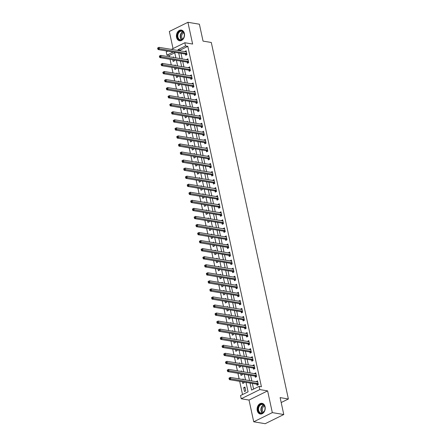 <?xml version="1.0" encoding="UTF-8"?>
<svg xmlns="http://www.w3.org/2000/svg" width="446" height="446" viewBox="0 0 446 446"><rect width="100%" height="100%" fill="white"/><g stroke="black" fill="none" stroke-linecap="round" stroke-linejoin="round"><path stroke-width="0.67" d="M176.555 37.358A5.419 4.025 -80.6 0 0 179.587 40.764A5.419 4.025 -80.6 0 0 184.393 33.489A5.419 4.025 -80.6 0 0 181.36 30.083A5.419 4.025 -80.6 0 0 176.555 37.358M257.253 410.61A5.419 4.025 -80.6 0 0 260.286 414.016A5.419 4.025 -80.6 0 0 265.091 406.735A5.419 4.025 -80.6 0 0 262.064 403.329A5.419 4.025 -80.6 0 0 257.253 410.61M174.765 52.79L169.229 55.521L166.932 55.142L166.235 51.92L167.774 51.162M281.186 402.537L288.378 398.986L211.298 42.482L203.047 41.11L199.39 24.207L187.922 22.3L169.335 31.476L173.031 48.569M288.378 398.986L280.127 397.615L283.779 414.524L265.192 423.7L253.724 421.793L272.316 412.617L267.617 390.88L259.817 389.587L241.225 398.763L240.533 395.541L248.065 391.822L246.03 382.4M267.617 390.88L249.024 400.056L253.724 421.793M249.024 400.056L241.225 398.763M169.229 55.521L169.508 56.832M170.043 59.301L171.253 64.882M171.782 67.352L172.992 72.932M173.527 75.402L174.732 80.982M175.267 83.452L176.471 89.038M177.006 91.508L178.216 97.089M178.746 99.558L179.955 105.139M180.491 107.609L181.695 113.189M182.23 115.659L183.434 121.24M183.969 123.709L185.174 129.29M185.709 131.76L186.919 137.34M187.448 139.81L188.658 145.396M189.193 147.866L190.397 153.446M190.933 155.916L192.137 161.497M192.672 163.966L193.882 169.547M194.411 172.017L195.621 177.597M196.156 180.067L197.361 185.648M197.896 188.117L199.1 193.698M199.635 196.168L200.845 201.754M201.375 204.223L202.584 209.804M203.12 212.274L204.324 217.854M204.859 220.324L206.063 225.905M206.598 228.374L207.808 233.955M208.338 236.425L209.548 242.005M210.083 244.475L211.287 250.055M211.822 252.525L213.026 258.111M213.562 260.581L214.766 266.162M215.301 268.631L216.511 274.212M217.04 276.682L218.25 282.262M218.785 284.732L219.99 290.313M220.525 292.782L221.729 298.363M222.264 300.833L223.474 306.413M224.004 308.883L225.213 314.469M225.748 316.939L226.953 322.519M227.488 324.989L228.692 330.57M229.227 333.039L230.437 338.62M230.967 341.09L232.176 346.67M232.712 349.14L233.916 354.721M234.451 357.19L235.655 362.771M236.19 365.241L237.4 370.827M237.93 373.296L239.14 378.877M239.675 381.347L242.529 394.554M283.779 414.524L272.316 412.617M245.768 390.902L244.938 387.039L243.678 387.658L244.514 391.527L245.768 390.902M242.412 381.798L242.775 383.471L244.029 382.852L243.856 382.038M243.321 379.568L243.193 378.988L242.345 379.407M240.673 373.748L241.035 375.421L242.29 374.802L242.111 373.988M241.581 371.518L241.453 370.938L240.606 371.356M238.933 365.698L239.29 367.37L240.55 366.751L240.372 365.937M239.837 363.468L239.714 362.888L238.861 363.306M237.188 357.647L237.551 359.32L238.805 358.701L238.632 357.887M238.097 355.417L237.974 354.838L237.121 355.256M235.449 349.597L235.811 351.27L237.066 350.651L236.893 349.837M236.358 347.367L236.229 346.782L235.382 347.205M233.71 341.547L234.072 343.219L235.326 342.595L235.148 341.787M234.618 339.317L234.49 338.731L233.643 339.155M231.97 333.497L232.327 335.169L233.587 334.545L233.409 333.736M232.873 331.261L232.751 330.681L231.898 331.099M230.225 325.441L230.588 327.113L231.848 326.494L231.669 325.68M231.134 323.211L231.011 322.631L230.158 323.049M228.486 317.39L228.848 319.063L230.103 318.444L229.93 317.63M229.395 315.16L229.266 314.581L228.419 314.999M226.746 309.34L227.109 311.013L228.363 310.394L228.19 309.58M227.655 307.11L227.527 306.53L226.68 306.948M225.007 301.29L225.364 302.962L226.624 302.343L226.445 301.529M225.916 299.06L225.787 298.48L224.935 298.898M223.262 293.239L223.624 294.912L224.884 294.293L224.706 293.479M224.171 291.009L224.048 290.424L223.195 290.848M221.523 285.189L221.885 286.862L223.139 286.237L222.967 285.429M222.431 282.959L222.303 282.374L221.456 282.797M219.783 277.139L220.146 278.811L221.4 278.187L221.227 277.373M220.692 274.903L220.564 274.323L219.716 274.742M218.044 269.083L218.406 270.755L219.661 270.137L219.482 269.323M218.953 266.853L218.824 266.273L217.971 266.691M216.299 261.033L216.661 262.705L217.921 262.086L217.743 261.272M217.208 258.803L217.085 258.223L216.232 258.641M214.559 252.982L214.922 254.655L216.176 254.036L216.003 253.222M215.468 250.752L215.346 250.173L214.493 250.591M212.82 244.932L213.182 246.605L214.437 245.986L214.264 245.172M213.729 242.702L213.601 242.122L212.753 242.54M211.081 236.882L211.443 238.554L212.697 237.935L212.519 237.121M211.989 234.652L211.861 234.066L211.014 234.49M209.341 228.831L209.698 230.504L210.958 229.88L210.78 229.071M210.244 226.601L210.122 226.016L209.269 226.44M207.596 220.781L207.959 222.454L209.213 221.829L209.04 221.015M208.505 218.546L208.382 217.966L207.529 218.384M205.857 212.725L206.219 214.398L207.474 213.779L207.301 212.965M206.766 210.495L206.637 209.915L205.79 210.334M204.117 204.675L204.48 206.347L205.734 205.729L205.556 204.915M205.026 202.445L204.898 201.865L204.051 202.283M202.378 196.625L202.735 198.297L203.995 197.678L203.816 196.864M203.281 194.395L203.159 193.815L202.306 194.233M200.633 188.574L200.995 190.247L202.255 189.628L202.077 188.814M201.542 186.344L201.419 185.765L200.566 186.183M198.894 180.524L199.256 182.197L200.51 181.578L200.338 180.764M199.802 178.294L199.674 177.709L198.827 178.132M197.154 172.474L197.517 174.146L198.771 173.522L198.598 172.714M198.063 170.244L197.935 169.658L197.087 170.077M195.415 164.418L195.772 166.09L197.032 165.472L196.853 164.658M196.324 162.188L196.195 161.608L195.342 162.026M193.67 156.368L194.032 158.04L195.292 157.421L195.114 156.607M194.579 154.138L194.456 153.558L193.603 153.976M191.931 148.317L192.293 149.99L193.547 149.371L193.374 148.557M192.839 146.087L192.711 145.507L191.864 145.926M190.191 140.267L190.554 141.94L191.808 141.321L191.635 140.507M191.1 138.037L190.972 137.457L190.124 137.875M188.452 132.217L188.814 133.889L190.068 133.27L189.89 132.456M189.36 129.987L189.232 129.401L188.379 129.825M186.707 124.166L187.069 125.839L188.329 125.22L188.151 124.406M187.615 121.936L187.493 121.351L186.64 121.775M184.967 116.116L185.33 117.789L186.584 117.164L186.411 116.356M185.876 113.886L185.753 113.301L184.9 113.719M183.228 108.06L183.59 109.733L184.845 109.114L184.672 108.3M184.137 105.83L184.008 105.25L183.161 105.669M181.489 100.01L181.851 101.682L183.105 101.064L182.927 100.25M182.397 97.78L182.269 97.2L181.422 97.618M179.749 91.96L180.106 93.632L181.366 93.013L181.188 92.199M180.652 89.73L180.53 89.15L179.677 89.568M178.004 83.909L178.367 85.582L179.621 84.963L179.448 84.149M178.913 81.679L178.79 81.1L177.937 81.518M176.265 75.859L176.627 77.532L177.882 76.913L177.709 76.099M177.174 73.629L177.045 73.044L176.198 73.467M174.525 67.809L174.888 69.481L176.142 68.862L175.964 68.048M175.434 65.579L175.306 64.993L174.458 65.417M172.786 59.758L173.143 61.431L174.403 60.807L174.224 59.998M173.689 57.528L173.566 56.943L172.714 57.361M250.067 383.075L251.583 390.083L259.12 386.364L261.417 386.743L187.816 46.345L180.279 50.063L180.457 50.889M180.992 53.358L182.202 58.939M182.732 61.409L183.942 66.989M184.477 69.459L185.681 75.039M186.216 77.509L187.42 83.09M187.956 85.56L189.16 91.146M189.695 93.615L190.905 99.196M191.434 101.666L192.644 107.246M193.179 109.716L194.384 115.297M194.919 117.766L196.123 123.347M196.658 125.817L197.868 131.397M198.398 133.867L199.607 139.447M200.143 141.923L201.347 147.503M201.882 149.973L203.086 155.554M203.621 158.023L204.831 163.604M205.361 166.074L206.57 171.654M207.106 174.124L208.31 179.705M208.845 182.174L210.049 187.755M210.584 190.225L211.794 195.811M212.324 198.28L213.534 203.861M214.069 206.331L215.273 211.911M215.808 214.381L217.012 219.962M217.548 222.431L218.752 228.012M219.287 230.482L220.497 236.062M221.026 238.532L222.236 244.113M222.771 246.582L223.976 252.168M224.511 254.638L225.715 260.219M226.25 262.688L227.46 268.269M227.99 270.739L229.199 276.319M229.735 278.789L230.939 284.37M231.474 286.839L232.678 292.42M233.213 294.89L234.423 300.47M234.953 302.94L236.163 308.526M236.698 310.996L237.902 316.576M238.437 319.046L239.641 324.627M240.177 327.096L241.386 332.677M241.916 335.147L243.126 340.727M243.661 343.197L244.865 348.778M245.4 351.247L246.605 356.828M247.14 359.298L248.344 364.884M248.879 367.353L250.089 372.934M250.619 375.404L251.828 380.984M252.364 383.454L253.584 389.102M256.851 384.274L257.074 385.322L258.334 384.703L257.498 380.839L256.299 381.726M255.106 376.223L255.335 377.271L256.589 376.653L255.753 372.789L254.56 373.676M253.367 368.173L253.596 369.221L254.85 368.602L254.014 364.739L252.815 365.625M251.628 360.123L251.856 361.171L253.111 360.552L252.274 356.683L251.076 357.575M249.888 352.072L250.111 353.12L251.371 352.496L250.535 348.633L249.336 349.519M248.143 344.022L248.372 345.07L249.626 344.446L248.796 340.582L247.597 341.469M246.404 335.966L246.632 337.014L247.887 336.395L247.051 332.532L245.852 333.418M244.664 327.916L244.893 328.964L246.147 328.345L245.311 324.482L244.113 325.368M242.925 319.866L243.148 320.914L244.408 320.295L243.572 316.431L242.373 317.318M241.186 311.815L241.409 312.863L242.663 312.245L241.832 308.381L240.634 309.268M239.441 303.765L239.669 304.813L240.924 304.194L240.087 300.325L238.889 301.217M237.701 295.715L237.93 296.763L239.184 296.138L238.348 292.275L237.149 293.161M235.962 287.664L236.185 288.713L237.445 288.088L236.609 284.225L235.41 285.111M234.222 279.609L234.445 280.657L235.705 280.038L234.869 276.174L233.671 277.061M232.477 271.558L232.706 272.606L233.96 271.988L233.124 268.124L231.926 269.01M230.738 263.508L230.967 264.556L232.221 263.937L231.385 260.074L230.186 260.96M228.999 255.458L229.222 256.506L230.482 255.887L229.645 252.023L228.447 252.91M227.259 247.407L227.482 248.455L228.742 247.837L227.906 243.968L226.707 244.86M225.514 239.357L225.743 240.405L226.997 239.781L226.161 235.917L224.968 236.804M223.775 231.307L224.004 232.349L225.258 231.73L224.422 227.867L223.223 228.753M222.036 223.251L222.264 224.299L223.518 223.68L222.682 219.817L221.484 220.703M220.296 215.201L220.519 216.249L221.779 215.63L220.943 211.766L219.744 212.653M218.551 207.15L218.78 208.198L220.034 207.58L219.203 203.716L218.005 204.602M216.812 199.1L217.04 200.148L218.295 199.529L217.458 195.66L216.26 196.552M215.072 191.05L215.301 192.098L216.555 191.479L215.719 187.61L214.52 188.502M213.333 182.999L213.556 184.047L214.816 183.423L213.98 179.56L212.781 180.446M211.594 174.949L211.817 175.992L213.071 175.373L212.24 171.509L211.042 172.396M209.849 166.893L210.077 167.941L211.332 167.322L210.495 163.459L209.297 164.345M208.109 158.843L208.338 159.891L209.592 159.272L208.756 155.409L207.557 156.295M206.37 150.793L206.593 151.841L207.853 151.222L207.016 147.358L205.818 148.245M204.63 142.742L204.853 143.79L206.113 143.172L205.277 139.303L204.078 140.195M202.885 134.692L203.114 135.74L204.368 135.121L203.532 131.252L202.333 132.144M201.146 126.642L201.375 127.69L202.629 127.065L201.793 123.202L200.594 124.088M199.407 118.591L199.63 119.634L200.89 119.015L200.053 115.152L198.855 116.038M197.667 110.536L197.89 111.584L199.15 110.965L198.314 107.101L197.115 107.988M195.922 102.485L196.151 103.533L197.405 102.914L196.569 99.051L195.376 99.937M194.183 94.435L194.411 95.483L195.666 94.864L194.83 91.001L193.631 91.887M192.443 86.385L192.672 87.433L193.926 86.814L193.09 82.945L191.891 83.837M190.704 78.334L190.927 79.382L192.187 78.758L191.351 74.895L190.152 75.787M188.959 70.284L189.188 71.332L190.442 70.708L189.611 66.844L188.413 67.731M187.22 62.228L187.448 63.276L188.703 62.657L187.866 58.794L186.668 59.68M185.48 54.178L185.709 55.226L186.963 54.607L186.127 50.744L184.928 51.63M171.381 49.378L184.828 42.744L192.627 44.037L187.922 22.3M184.828 42.744L185.525 45.966L177.987 49.684L178.166 50.509M187.816 46.345L185.525 45.966M259.12 386.364L259.817 389.587M173.176 52.059L166.932 55.142M245.495 379.931L244.291 374.35M243.756 371.88L242.552 366.3M242.016 363.83L240.807 358.25M240.277 355.78L239.067 350.199M238.532 347.729L237.328 342.149M236.793 339.674L235.588 334.093M235.053 331.623L233.849 326.043M233.314 323.573L232.104 317.992M231.569 315.523L230.365 309.942M229.829 307.472L228.625 301.892M228.09 299.422L226.886 293.842M226.351 291.372L225.141 285.791M224.611 283.316L223.401 277.735M222.866 275.266L221.662 269.685M221.127 267.215L219.923 261.635M219.387 259.165L218.178 253.584M217.648 251.115L216.438 245.534M215.903 243.064L214.699 237.484M214.164 235.014L212.959 229.428M212.424 226.958L211.214 221.378M210.685 218.908L209.475 213.327M208.94 210.858L207.736 205.277M207.2 202.807L205.996 197.227M205.461 194.757L204.257 189.176M203.722 186.707L202.512 181.126M201.977 178.656L200.772 173.07M200.237 170.601L199.033 165.02M198.498 162.55L197.294 156.97M196.758 154.5L195.549 148.919M195.019 146.45L193.809 140.869M193.274 138.399L192.07 132.819M191.535 130.349L190.33 124.769M189.795 122.299L188.586 116.713M188.056 114.243L186.846 108.662M186.311 106.193L185.107 100.612M184.572 98.142L183.367 92.562M182.832 90.092L181.622 84.511M181.093 82.042L179.883 76.461M179.348 73.991L178.144 68.411M177.608 65.941L176.404 60.355M175.869 57.885L174.665 52.305M178.701 52.979L179.905 58.56M180.44 61.03L181.645 66.61M182.18 69.08L183.39 74.66M183.919 77.13L185.129 82.711M185.664 85.18L186.868 90.761M187.404 93.231L188.608 98.811M189.143 101.281L190.353 106.867M190.882 109.337L192.092 114.917M192.627 117.387L193.832 122.968M194.367 125.438L195.571 131.018M196.106 133.488L197.316 139.068M197.846 141.538L199.055 147.119M199.591 149.588L200.795 155.169M201.33 157.639L202.534 163.225M203.069 165.695L204.274 171.275M204.809 173.745L206.019 179.325M206.554 181.795L207.758 187.376M208.293 189.845L209.497 195.426M210.033 197.896L211.237 203.476M211.772 205.946L212.982 211.527M213.511 214.002L214.721 219.583M215.256 222.052L216.461 227.633M216.996 230.103L218.2 235.683M218.735 238.153L219.945 243.733M220.475 246.203L221.684 251.784M222.22 254.253L223.424 259.834M223.959 262.304L225.163 267.884M225.698 270.36L226.908 275.94M227.438 278.41L228.647 283.99M229.183 286.46L230.387 292.041M230.922 294.511L232.126 300.091M232.661 302.561L233.866 308.141M234.401 310.611L235.611 316.192M236.146 318.661L237.35 324.248M237.885 326.717L239.089 332.298M239.625 334.768L240.829 340.348M241.364 342.818L242.574 348.398M243.103 350.868L244.313 356.449M244.848 358.918L246.053 364.499M246.588 366.969L247.792 372.549M248.327 375.019L249.537 380.605M180.279 50.063L177.987 49.684M257.682 381.698L256.238 381.458M245.122 387.897L243.678 387.658M255.943 373.648L254.499 373.408M254.203 365.597L252.759 365.358M252.458 357.547L251.02 357.307M250.719 349.491L249.275 349.251M248.98 341.441L247.536 341.201M247.24 333.391L245.796 333.151M245.495 325.34L244.057 325.101M243.756 317.29L242.312 317.05M242.016 309.24L240.572 309M240.277 301.189L238.833 300.95M238.532 293.133L237.094 292.894M236.793 285.083L235.354 284.843M235.053 277.033L233.609 276.793M233.314 268.983L231.87 268.743M231.574 260.932L230.13 260.693M229.829 252.882L228.391 252.642M228.09 244.832L226.646 244.592M226.351 236.776L224.907 236.536M224.611 228.726L223.167 228.486M222.866 220.675L221.428 220.435M221.127 212.625L219.683 212.385M219.387 204.575L217.943 204.335M217.648 196.524L216.204 196.285M215.903 188.474L214.465 188.234M214.164 180.418L212.72 180.178M212.424 172.368L210.98 172.128M210.685 164.318L209.241 164.078M208.94 156.267L207.501 156.028M207.2 148.217L205.762 147.977M205.461 140.167L204.017 139.927M203.722 132.116L202.278 131.877M201.982 124.06L200.538 123.821M200.237 116.01L198.799 115.77M198.498 107.96L197.054 107.72M196.758 99.91L195.315 99.67M195.019 91.859L193.575 91.62M193.274 83.809L191.836 83.569M191.535 75.759L190.091 75.519M189.795 67.703L188.351 67.463M188.056 59.652L186.612 59.413M186.311 51.602L184.873 51.362M228.988 378.236L229.127 378.883L229.634 378.632L229.495 377.985L229.105 378.035L230.359 377.416L257.509 381.927A0.697 0.413 63.7 0 0 257.671 381.91L257.721 381.887M229.495 377.985L230.359 377.416L230.71 379.028L229.45 379.646L256.601 384.157A0.697 0.413 63.7 0 1 256.785 384.235L257.86 384.937M258.106 383.655L258.039 383.61A0.697 0.413 63.7 0 0 257.86 383.538L229.634 378.632M229.127 378.883L229.45 379.646M227.248 370.186L227.388 370.827L227.889 370.581L227.75 369.935L227.365 369.985L228.62 369.366L255.77 373.876A0.697 0.413 63.7 0 0 255.932 373.86L255.982 373.837M227.75 369.935L228.62 369.366L228.971 370.977L227.711 371.596L254.861 376.106A0.697 0.413 63.7 0 1 255.045 376.184L256.121 376.887M256.366 375.604L256.299 375.56A0.697 0.413 63.7 0 0 256.115 375.487L227.889 370.581M227.388 370.827L227.711 371.596M225.509 362.135L225.648 362.776L226.15 362.531L226.01 361.884L225.626 361.935L226.88 361.316L254.03 365.826A0.697 0.413 63.7 0 0 254.192 365.809L254.242 365.781M226.01 361.884L226.88 361.316L227.226 362.927L225.971 363.546L253.122 368.056A0.697 0.413 63.7 0 1 253.3 368.128L254.382 368.831M254.621 367.554L254.56 367.51A0.697 0.413 63.7 0 0 254.376 367.437L226.15 362.531M225.648 362.776L225.971 363.546M223.769 354.085L223.909 354.726L224.41 354.481L224.271 353.834L223.881 353.884L225.141 353.265L252.291 357.776A0.697 0.413 63.7 0 0 252.447 357.753L252.503 357.731M224.271 353.834L225.141 353.265L225.486 354.877L224.232 355.495L251.382 360.006A0.697 0.413 63.7 0 1 251.561 360.078L252.642 360.781M252.882 359.504L252.821 359.459A0.697 0.413 63.7 0 0 252.637 359.387L224.41 354.481M223.909 354.726L224.232 355.495M222.024 346.029L222.164 346.676L222.671 346.425L222.532 345.784L222.024 346.029L223.396 345.215L250.546 349.725A0.697 0.413 63.7 0 0 250.708 349.703L250.758 349.681M222.532 345.784L223.396 345.215L223.747 346.821L222.493 347.445L249.637 351.955A0.697 0.413 63.7 0 1 249.821 352.028L250.897 352.73M251.143 351.454L251.076 351.409A0.697 0.413 63.7 0 0 250.897 351.331L222.671 346.425M222.164 346.676L222.493 347.445M262.421 404.132A4.689 3.484 99.4 0 1 264.946 409.456A4.689 3.484 99.4 0 1 260.659 413.336A4.689 3.484 99.4 0 1 258.134 408.012A4.689 3.484 99.4 0 1 262.421 404.132M260.955 413.035A4.337 3.222 -80.6 0 0 261.061 413.052A4.337 3.222 -80.6 0 0 264.941 409.372A4.337 3.222 -80.6 0 0 262.588 404.511A4.337 3.222 -80.6 0 0 262.482 404.489A4.337 3.222 -80.6 0 0 258.602 408.174A4.337 3.222 -80.6 0 0 260.955 413.035M262.516 403.44A5.38 3.997 -80.6 0 0 262.421 403.424A5.38 3.997 -80.6 0 0 257.615 407.99A5.38 3.997 -80.6 0 0 260.531 414.016A5.38 3.997 -80.6 0 0 260.659 414.044A5.38 3.997 -80.6 0 0 260.748 414.055L260.659 414.044M263.43 412.249A3.417 2.537 99.4 0 1 262.399 408.876A3.417 2.537 99.4 0 1 264.467 406.016M177.452 37.157A4.689 3.484 99.4 0 1 179.9 31.136A4.689 3.484 99.4 0 1 184.231 33.812A4.689 3.484 99.4 0 1 181.784 39.833A4.689 3.484 99.4 0 1 177.452 37.157M184.209 33.974A4.337 3.222 -80.6 0 0 181.784 31.242A4.337 3.222 -80.6 0 0 177.932 37.074A4.337 3.222 -80.6 0 0 180.357 39.806A4.337 3.222 -80.6 0 0 184.209 33.974M182.732 39.003A3.417 2.537 99.4 0 1 181.728 37.263A3.417 2.537 99.4 0 1 183.769 32.764M181.723 30.177L181.806 30.189A5.38 3.997 -80.6 0 0 181.723 30.177A5.38 3.997 -80.6 0 0 176.945 37.408A5.38 3.997 -80.6 0 0 179.961 40.792A5.38 3.997 -80.6 0 0 180.05 40.809L179.961 40.792M220.285 337.979L220.424 338.625L220.926 338.375L220.787 337.733L220.402 337.784L221.656 337.165L248.807 341.669A0.697 0.413 63.7 0 0 248.968 341.653L249.019 341.63M220.787 337.733L221.656 337.165L222.008 338.77L220.748 339.395L247.898 343.905A0.697 0.413 63.7 0 1 248.082 343.978L249.158 344.68M249.403 343.398L249.336 343.359A0.697 0.413 63.7 0 0 249.158 343.281L220.926 338.375M220.424 338.625L220.748 339.395M218.546 329.928L218.685 330.575L219.187 330.324L219.047 329.683L218.663 329.733L219.917 329.109L247.067 333.619A0.697 0.413 63.7 0 0 247.229 333.602L247.279 333.58M219.047 329.683L219.917 329.109L220.263 330.72L219.008 331.339L246.159 335.849A0.697 0.413 63.7 0 1 246.343 335.927L247.418 336.63M247.664 335.347L247.597 335.308A0.697 0.413 63.7 0 0 247.413 335.23L219.187 330.324M218.685 330.575L219.008 331.339M216.806 321.878L216.946 322.519L217.447 322.274L217.308 321.627L216.918 321.678L218.178 321.059L245.328 325.569A0.697 0.413 63.7 0 0 245.49 325.552L245.54 325.53M217.308 321.627L218.178 321.059L218.523 322.67L217.269 323.289L244.419 327.799A0.697 0.413 63.7 0 1 244.598 327.877L245.679 328.579M245.919 327.297L245.857 327.252A0.697 0.413 63.7 0 0 245.674 327.18L217.447 322.274M216.946 322.519L217.269 323.289M215.067 313.828L215.206 314.469L215.708 314.224L215.569 313.577L215.178 313.627L216.433 313.008L243.583 317.519A0.697 0.413 63.7 0 0 243.745 317.502L243.795 317.48M215.569 313.577L216.433 313.008L216.784 314.62L215.53 315.238L242.68 319.749A0.697 0.413 63.7 0 1 242.858 319.827L243.934 320.523M244.179 319.247L244.113 319.202A0.697 0.413 63.7 0 0 243.934 319.13L215.708 314.224M215.206 314.469L215.53 315.238M213.322 305.778L213.461 306.419L213.963 306.173L213.824 305.527L213.439 305.577L214.693 304.958L241.844 309.468A0.697 0.413 63.7 0 0 242.005 309.452L242.055 309.424M213.824 305.527L214.693 304.958L215.044 306.569L213.785 307.188L240.935 311.698A0.697 0.413 63.7 0 1 241.119 311.771L242.195 312.473M242.44 311.197L242.373 311.152A0.697 0.413 63.7 0 0 242.195 311.079L213.963 306.173M213.461 306.419L213.785 307.188M211.582 297.727L211.722 298.368L212.224 298.123L212.084 297.476L211.699 297.527L212.954 296.908L240.104 301.418A0.697 0.413 63.7 0 0 240.266 301.396L240.316 301.373M212.084 297.476L212.954 296.908L213.3 298.519L212.045 299.138L239.195 303.648A0.697 0.413 63.7 0 1 239.379 303.72L240.455 304.423M240.701 303.146L240.634 303.102A0.697 0.413 63.7 0 0 240.45 303.029L212.224 298.123M211.722 298.368L212.045 299.138M209.843 289.671L209.982 290.318L210.484 290.067L210.345 289.426L209.955 289.476L211.214 288.857L238.365 293.368A0.697 0.413 63.7 0 0 238.526 293.345L238.577 293.323M210.345 289.426L211.214 288.857L211.56 290.463L210.306 291.087L237.456 295.598A0.697 0.413 63.7 0 1 237.634 295.67L238.716 296.373M238.956 295.09L238.894 295.051A0.697 0.413 63.7 0 0 238.71 294.973L210.484 290.067M209.982 290.318L210.306 291.087M208.104 281.621L208.243 282.268L208.745 282.017L208.605 281.376L208.215 281.426L209.475 280.802L236.62 285.312A0.697 0.413 63.7 0 0 236.781 285.295L236.837 285.273M208.605 281.376L209.475 280.802L209.821 282.413L208.566 283.037L235.717 287.542A0.697 0.413 63.7 0 1 235.895 287.62L236.971 288.322M237.216 287.04L237.149 287.001A0.697 0.413 63.7 0 0 236.971 286.923L208.745 282.017M208.243 282.268L208.566 283.037M206.359 273.571L206.498 274.218L207 273.967L206.86 273.326L206.476 273.376L207.73 272.751L234.88 277.261A0.697 0.413 63.7 0 0 235.042 277.245L235.092 277.222M206.86 273.326L207.73 272.751L208.081 274.362L206.821 274.981L233.972 279.491A0.697 0.413 63.7 0 1 234.156 279.57L235.232 280.272M235.477 278.99L235.41 278.951A0.697 0.413 63.7 0 0 235.232 278.873L207 273.967M206.498 274.218L206.821 274.981M204.619 265.521L204.759 266.162L205.26 265.916L205.121 265.27L204.736 265.32L205.991 264.701L233.141 269.211A0.697 0.413 63.7 0 0 233.303 269.194L233.353 269.172M205.121 265.27L205.991 264.701L206.342 266.312L205.082 266.931L232.232 271.441A0.697 0.413 63.7 0 1 232.416 271.519L233.492 272.222M233.737 270.939L233.671 270.895A0.697 0.413 63.7 0 0 233.487 270.822L205.26 265.916M204.759 266.162L205.082 266.931M202.88 257.47L203.019 258.111L203.521 257.866L203.382 257.219L202.997 257.27L204.251 256.651L231.402 261.161A0.697 0.413 63.7 0 0 231.563 261.144L231.613 261.122M203.382 257.219L204.251 256.651L204.597 258.262L203.343 258.881L230.493 263.391A0.697 0.413 63.7 0 1 230.671 263.469L231.753 264.166M231.992 262.889L231.931 262.845A0.697 0.413 63.7 0 0 231.747 262.772L203.521 257.866M203.019 258.111L203.343 258.881M201.14 249.42L201.28 250.061L201.782 249.816L201.642 249.169L201.252 249.219L202.512 248.6L229.662 253.111A0.697 0.413 63.7 0 0 229.818 253.094L229.874 253.066M201.642 249.169L202.512 248.6L202.858 250.212L201.603 250.83L228.753 255.341A0.697 0.413 63.7 0 1 228.932 255.413L230.008 256.115M230.253 254.839L230.186 254.794A0.697 0.413 63.7 0 0 230.008 254.722L201.782 249.816M201.28 250.061L201.603 250.83M199.395 241.37L199.535 242.011L200.042 241.765L199.903 241.119L199.513 241.169L200.767 240.55L227.917 245.06A0.697 0.413 63.7 0 0 228.079 245.038L228.129 245.016M199.903 241.119L200.767 240.55L201.118 242.161L199.858 242.78L227.008 247.29A0.697 0.413 63.7 0 1 227.192 247.363L228.268 248.065M228.514 246.789L228.447 246.744A0.697 0.413 63.7 0 0 228.268 246.671L200.042 241.765M199.535 242.011L199.858 242.78M197.656 233.314L197.795 233.96L198.297 233.71L198.158 233.068L197.773 233.119L199.028 232.5L226.178 237.01A0.697 0.413 63.7 0 0 226.339 236.988L226.39 236.965M198.158 233.068L199.028 232.5L199.379 234.105L198.119 234.73L225.269 239.24A0.697 0.413 63.7 0 1 225.453 239.312L226.529 240.015M226.774 238.733L226.707 238.694A0.697 0.413 63.7 0 0 226.523 238.616L198.297 233.71M197.795 233.96L198.119 234.73M195.917 225.263L196.056 225.91L196.558 225.659L196.418 225.018L196.034 225.068L197.288 224.444L224.438 228.954A0.697 0.413 63.7 0 0 224.6 228.937L224.65 228.915M196.418 225.018L197.288 224.444L197.634 226.055L196.379 226.68L223.53 231.184A0.697 0.413 63.7 0 1 223.708 231.262L224.79 231.965M225.029 230.682L224.968 230.643A0.697 0.413 63.7 0 0 224.784 230.565L196.558 225.659M196.056 225.91L196.379 226.68M194.177 217.213L194.317 217.86L194.818 217.609L194.679 216.968L194.289 217.018L195.549 216.394L222.699 220.904A0.697 0.413 63.7 0 0 222.855 220.887L222.911 220.865M194.679 216.968L195.549 216.394L195.894 218.005L194.64 218.624L221.79 223.134A0.697 0.413 63.7 0 1 221.969 223.212L223.05 223.914M223.29 222.632L223.229 222.593A0.697 0.413 63.7 0 0 223.045 222.515L194.818 217.609M194.317 217.86L194.64 218.624M192.432 209.163L192.572 209.804L193.079 209.559L192.94 208.912L192.549 208.962L193.804 208.343L220.954 212.853A0.697 0.413 63.7 0 0 221.116 212.837L221.166 212.814M192.94 208.912L193.804 208.343L194.155 209.955L192.901 210.573L220.045 215.084A0.697 0.413 63.7 0 1 220.229 215.162L221.305 215.864M221.55 214.582L221.484 214.537A0.697 0.413 63.7 0 0 221.305 214.465L193.079 209.559M192.572 209.804L192.901 210.573M190.693 201.113L190.832 201.754L191.334 201.508L191.195 200.862L190.81 200.912L192.064 200.293L219.215 204.803A0.697 0.413 63.7 0 0 219.376 204.786L219.426 204.764M191.195 200.862L192.064 200.293L192.416 201.904L191.156 202.523L218.306 207.033A0.697 0.413 63.7 0 1 218.49 207.106L219.566 207.808M219.811 206.531L219.744 206.487A0.697 0.413 63.7 0 0 219.566 206.414L191.334 201.508M190.832 201.754L191.156 202.523M188.953 193.062L189.093 193.703L189.595 193.458L189.455 192.811L189.071 192.862L190.325 192.243L217.475 196.753A0.697 0.413 63.7 0 0 217.637 196.736L217.687 196.708M189.455 192.811L190.325 192.243L190.671 193.854L189.416 194.473L216.566 198.983A0.697 0.413 63.7 0 1 216.75 199.055L217.826 199.758M218.072 198.481L218.005 198.437A0.697 0.413 63.7 0 0 217.821 198.364L189.595 193.458M189.093 193.703L189.416 194.473M187.214 185.006L187.353 185.653L187.855 185.408L187.716 184.761L187.326 184.811L188.586 184.192L215.736 188.703A0.697 0.413 63.7 0 0 215.897 188.68L215.948 188.658M187.716 184.761L188.586 184.192L188.931 185.804L187.677 186.422L214.827 190.933A0.697 0.413 63.7 0 1 215.005 191.005L216.087 191.708M216.327 190.431L216.265 190.386A0.697 0.413 63.7 0 0 216.081 190.314L187.855 185.408M187.353 185.653L187.677 186.422M185.475 176.956L185.614 177.603L186.116 177.352L185.976 176.711L185.586 176.761L186.841 176.142L213.991 180.652A0.697 0.413 63.7 0 0 214.152 180.63L214.203 180.608M185.976 176.711L186.841 176.142L187.192 177.748L185.937 178.372L213.088 182.882A0.697 0.413 63.7 0 1 213.266 182.955L214.342 183.657M214.587 182.375L214.52 182.336A0.697 0.413 63.7 0 0 214.342 182.258L186.116 177.352M185.614 177.603L185.937 178.372M183.73 168.906L183.869 169.552L184.371 169.302L184.231 168.66L183.847 168.711L185.101 168.086L212.251 172.596A0.697 0.413 63.7 0 0 212.413 172.58L212.463 172.557M184.231 168.66L185.101 168.086L185.452 169.697L184.192 170.322L211.343 174.826A0.697 0.413 63.7 0 1 211.527 174.904L212.603 175.607M212.848 174.325L212.781 174.286A0.697 0.413 63.7 0 0 212.603 174.208L184.371 169.302M183.869 169.552L184.192 170.322M181.99 160.855L182.13 161.502L182.631 161.251L182.492 160.61L182.107 160.66L183.362 160.036L210.512 164.546A0.697 0.413 63.7 0 0 210.674 164.529L210.724 164.507M182.492 160.61L183.362 160.036L183.707 161.647L182.453 162.266L209.603 166.776A0.697 0.413 63.7 0 1 209.787 166.854L210.863 167.557M211.109 166.274L211.042 166.235A0.697 0.413 63.7 0 0 210.858 166.157L182.631 161.251M182.13 161.502L182.453 162.266M180.251 152.805L180.39 153.446L180.892 153.201L180.753 152.554L180.362 152.604L181.622 151.986L208.773 156.496A0.697 0.413 63.7 0 0 208.934 156.479L208.984 156.457M180.753 152.554L181.622 151.986L181.968 153.597L180.714 154.216L207.864 158.726A0.697 0.413 63.7 0 1 208.042 158.804L209.124 159.506M209.364 158.224L209.302 158.179A0.697 0.413 63.7 0 0 209.118 158.107L180.892 153.201M180.39 153.446L180.714 154.216M178.511 144.755L178.651 145.396L179.153 145.151L179.013 144.504L178.623 144.554L179.883 143.935L207.028 148.446A0.697 0.413 63.7 0 0 207.189 148.429L207.245 148.406M179.013 144.504L179.883 143.935L180.229 145.547L178.974 146.165L206.124 150.676A0.697 0.413 63.7 0 1 206.303 150.748L207.379 151.45M207.624 150.174L207.557 150.129A0.697 0.413 63.7 0 0 207.379 150.057L179.153 145.151M178.651 145.396L178.974 146.165M176.767 136.705L176.906 137.346L177.408 137.1L177.268 136.454L176.884 136.504L178.138 135.885L205.288 140.395A0.697 0.413 63.7 0 0 205.45 140.379L205.5 140.351M177.268 136.454L178.138 135.885L178.489 137.496L177.229 138.115L204.38 142.625A0.697 0.413 63.7 0 1 204.563 142.698L205.639 143.4M205.885 142.123L205.818 142.079A0.697 0.413 63.7 0 0 205.639 142.006L177.408 137.1M176.906 137.346L177.229 138.115M175.027 128.649L175.166 129.295L175.668 129.05L175.529 128.403L175.144 128.454L176.399 127.835L203.549 132.345A0.697 0.413 63.7 0 0 203.71 132.323L203.761 132.3M175.529 128.403L176.399 127.835L176.75 129.446L175.49 130.065L202.64 134.575A0.697 0.413 63.7 0 1 202.824 134.647L203.9 135.35M204.145 134.073L204.078 134.029A0.697 0.413 63.7 0 0 203.894 133.956L175.668 129.05M175.166 129.295L175.49 130.065M173.288 120.598L173.427 121.245L173.929 120.994L173.789 120.353L173.405 120.403L174.659 119.784L201.809 124.295A0.697 0.413 63.7 0 0 201.971 124.272L202.021 124.25M173.789 120.353L174.659 119.784L175.005 121.39L173.75 122.014L200.901 126.525A0.697 0.413 63.7 0 1 201.079 126.597L202.161 127.3M202.4 126.017L202.339 125.978A0.697 0.413 63.7 0 0 202.155 125.9L173.929 120.994M173.427 121.245L173.75 122.014M171.548 112.548L171.688 113.195L172.189 112.944L172.05 112.303L171.66 112.353L172.92 111.729L200.07 116.239A0.697 0.413 63.7 0 0 200.226 116.222L200.282 116.2M172.05 112.303L172.92 111.729L173.265 113.34L172.011 113.959L199.161 118.469A0.697 0.413 63.7 0 1 199.34 118.547L200.416 119.249M200.661 117.967L200.594 117.928A0.697 0.413 63.7 0 0 200.416 117.85L172.189 112.944M171.688 113.195L172.011 113.959M169.803 104.498L169.943 105.144L170.45 104.894L170.311 104.252L169.803 104.498L171.175 103.678L198.325 108.188A0.697 0.413 63.7 0 0 198.487 108.172L198.537 108.149M170.311 104.252L171.175 103.678L171.526 105.289L170.266 105.908L197.416 110.418A0.697 0.413 63.7 0 1 197.6 110.496L198.676 111.199M198.922 109.917L198.855 109.878A0.697 0.413 63.7 0 0 198.676 109.8L170.45 104.894M169.943 105.144L170.266 105.908M168.064 96.448L168.203 97.089L168.705 96.843L168.566 96.197L168.181 96.247L169.435 95.628L196.586 100.138A0.697 0.413 63.7 0 0 196.747 100.121L196.797 100.099M168.566 96.197L169.435 95.628L169.787 97.239L168.527 97.858L195.677 102.368A0.697 0.413 63.7 0 1 195.861 102.446L196.937 103.149M197.182 101.866L197.115 101.822A0.697 0.413 63.7 0 0 196.931 101.749L168.705 96.843M168.203 97.089L168.527 97.858M166.325 88.397L166.464 89.038L166.966 88.793L166.826 88.146L166.442 88.196L167.696 87.578L194.846 92.088A0.697 0.413 63.7 0 0 195.008 92.071L195.058 92.049M166.826 88.146L167.696 87.578L168.042 89.189L166.787 89.808L193.938 94.318A0.697 0.413 63.7 0 1 194.116 94.39L195.197 95.093M195.437 93.816L195.376 93.771A0.697 0.413 63.7 0 0 195.192 93.699L166.966 88.793M166.464 89.038L166.787 89.808M164.585 80.347L164.725 80.988L165.226 80.743L165.087 80.096L164.697 80.146L165.957 79.527L193.107 84.038A0.697 0.413 63.7 0 0 193.263 84.021L193.319 83.993M165.087 80.096L165.957 79.527L166.302 81.139L165.048 81.757L192.198 86.268A0.697 0.413 63.7 0 1 192.377 86.34L193.458 87.042M193.698 85.766L193.636 85.721A0.697 0.413 63.7 0 0 193.452 85.649L165.226 80.743M164.725 80.988L165.048 81.757M162.84 72.291L162.98 72.938L163.487 72.687L163.347 72.046L162.84 72.291L164.212 71.477L191.362 75.987A0.697 0.413 63.7 0 0 191.524 75.965L191.574 75.943M163.347 72.046L164.212 71.477L164.563 73.088L163.308 73.707L190.453 78.217A0.697 0.413 63.7 0 1 190.637 78.29L191.713 78.992M191.958 77.716L191.891 77.671A0.697 0.413 63.7 0 0 191.713 77.593L163.487 72.687M162.98 72.938L163.308 73.707M161.101 64.241L161.24 64.887L161.742 64.637L161.603 63.995L161.218 64.046L162.472 63.427L189.622 67.937A0.697 0.413 63.7 0 0 189.784 67.915L189.834 67.892M161.603 63.995L162.472 63.427L162.823 65.032L161.564 65.657L188.714 70.167A0.697 0.413 63.7 0 1 188.898 70.239L189.974 70.942M190.219 69.66L190.152 69.621A0.697 0.413 63.7 0 0 189.974 69.543L161.742 64.637M161.24 64.887L161.564 65.657M159.361 56.19L159.501 56.837L160.002 56.586L159.863 55.945L159.478 55.995L160.733 55.371L187.883 59.881A0.697 0.413 63.7 0 0 188.045 59.864L188.095 59.842M159.863 55.945L160.733 55.371L161.078 56.982L159.824 57.601L186.974 62.111A0.697 0.413 63.7 0 1 187.158 62.189L188.234 62.892M188.48 61.609L188.413 61.57A0.697 0.413 63.7 0 0 188.229 61.492L160.002 56.586M159.501 56.837L159.824 57.601M157.622 48.14L157.761 48.787L158.263 48.536L158.124 47.895L157.733 47.939L158.993 47.321L186.144 51.831A0.697 0.413 63.7 0 0 186.305 51.814L186.356 51.792M158.124 47.895L158.993 47.321L159.339 48.932L158.085 49.551L185.235 54.061A0.697 0.413 63.7 0 1 185.413 54.139L186.495 54.841M186.735 53.559L186.673 53.52A0.697 0.413 63.7 0 0 186.489 53.442L158.263 48.536M157.761 48.787L158.085 49.551M258.039 383.61L256.785 384.235M257.86 383.538L256.601 384.157M256.299 375.56L255.045 376.184M256.115 375.487L254.861 376.106M254.56 367.51L253.3 368.128M254.376 367.437L253.122 368.056M252.821 359.459L251.561 360.078M252.637 359.387L251.382 360.006M251.076 351.409L249.821 352.028M250.897 351.331L249.637 351.955M262.304 412.94A4.337 3.222 99.4 0 1 260.977 408.642A4.337 3.222 99.4 0 1 263.625 405.001M263.837 405.185A4.198 3.116 -80.6 0 0 261.311 408.698A4.198 3.116 -80.6 0 0 262.566 412.834M181.606 39.688A4.337 3.222 99.4 0 1 180.318 37.47A4.337 3.222 99.4 0 1 182.927 31.755M183.139 31.939A4.198 3.116 -80.6 0 0 180.652 37.458A4.198 3.116 -80.6 0 0 181.868 39.583M249.336 343.359L248.082 343.978M249.158 343.281L247.898 343.905M247.597 335.308L246.343 335.927M247.413 335.23L246.159 335.849M245.857 327.252L244.598 327.877M245.674 327.18L244.419 327.799M244.113 319.202L242.858 319.827M243.934 319.13L242.68 319.749M242.373 311.152L241.119 311.771M242.195 311.079L240.935 311.698M240.634 303.102L239.379 303.72M240.45 303.029L239.195 303.648M238.894 295.051L237.634 295.67M238.71 294.973L237.456 295.598M237.149 287.001L235.895 287.62M236.971 286.923L235.717 287.542M235.41 278.951L234.156 279.57M235.232 278.873L233.972 279.491M233.671 270.895L232.416 271.519M233.487 270.822L232.232 271.441M231.931 262.845L230.671 263.469M231.747 262.772L230.493 263.391M230.186 254.794L228.932 255.413M230.008 254.722L228.753 255.341M228.447 246.744L227.192 247.363M228.268 246.671L227.008 247.29M226.707 238.694L225.453 239.312M226.523 238.616L225.269 239.24M224.968 230.643L223.708 231.262M224.784 230.565L223.53 231.184M223.229 222.593L221.969 223.212M223.045 222.515L221.79 223.134M221.484 214.537L220.229 215.162M221.305 214.465L220.045 215.084M219.744 206.487L218.49 207.106M219.566 206.414L218.306 207.033M218.005 198.437L216.75 199.055M217.821 198.364L216.566 198.983M216.265 190.386L215.005 191.005M216.081 190.314L214.827 190.933M214.52 182.336L213.266 182.955M214.342 182.258L213.088 182.882M212.781 174.286L211.527 174.904M212.603 174.208L211.343 174.826M211.042 166.235L209.787 166.854M210.858 166.157L209.603 166.776M209.302 158.179L208.042 158.804M209.118 158.107L207.864 158.726M207.557 150.129L206.303 150.748M207.379 150.057L206.124 150.676M205.818 142.079L204.563 142.698M205.639 142.006L204.38 142.625M204.078 134.029L202.824 134.647M203.894 133.956L202.64 134.575M202.339 125.978L201.079 126.597M202.155 125.9L200.901 126.525M200.594 117.928L199.34 118.547M200.416 117.85L199.161 118.469M198.855 109.878L197.6 110.496M198.676 109.8L197.416 110.418M197.115 101.822L195.861 102.446M196.931 101.749L195.677 102.368M195.376 93.771L194.116 94.39M195.192 93.699L193.938 94.318M193.636 85.721L192.377 86.34M193.452 85.649L192.198 86.268M191.891 77.671L190.637 78.29M191.713 77.593L190.453 78.217M190.152 69.621L188.898 70.239M189.974 69.543L188.714 70.167M188.413 61.57L187.158 62.189M188.229 61.492L186.974 62.111M186.673 53.52L185.413 54.139M186.489 53.442L185.235 54.061"/></g></svg>
